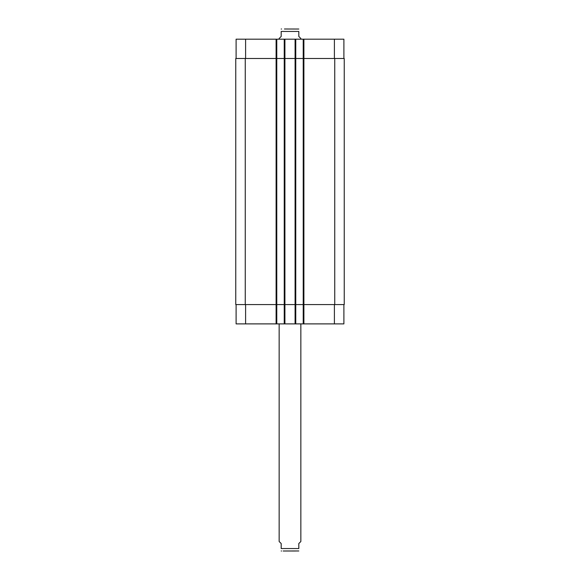 <?xml version="1.0" encoding="UTF-8"?>
<svg xmlns="http://www.w3.org/2000/svg" width="580" height="580" viewBox="0 0 580 580"><rect width="100%" height="100%" fill="white"/><g stroke="black" fill="none" stroke-linecap="round" stroke-linejoin="round"><path stroke-width="0.87" d="M284.41 551L295.59 551M279.154 323.894L279.154 541.51L281.184 543.54L281.184 548.557C281.184 552.116 281.184 552.116 281.184 548.557L298.816 548.557L298.816 543.54L300.846 541.51L300.846 323.894M298.816 548.557C298.816 552.116 298.816 552.116 298.816 548.557M298.816 550.964L283.171 551M300.846 39.172L300.846 38.49L298.816 36.46L298.816 31.443C298.816 27.884 298.816 27.884 298.816 31.443L281.184 31.443L281.184 36.46L279.154 38.49L279.154 39.172M281.184 31.443C281.184 27.884 281.184 27.884 281.184 31.443M284.41 29L298.816 29.036M236.103 304.572L236.103 323.894L343.896 323.894L343.896 304.572M236.103 58.493L236.103 39.172L343.896 39.172L343.896 58.493M276.783 323.894L276.783 58.493L235.763 58.493L235.763 304.572L344.237 304.572L344.237 58.493L276.783 58.493L276.783 39.172M284.236 323.894L284.236 39.172M295.764 323.894L295.764 39.172M303.217 323.894L303.217 39.172M303.217 304.572L303.217 58.493L303.217 304.572M284.236 304.572L284.236 58.493M235.763 304.572L235.763 58.493M344.237 304.572L344.237 58.493M245.594 58.493L245.594 39.172M276.102 323.894L276.102 39.172M284.918 323.894L284.918 39.172M295.082 323.894L295.082 39.172M303.898 323.894L303.898 39.172M334.406 58.493L334.406 39.172M245.594 304.572L245.594 323.894M334.406 304.572L334.406 323.894M334.74 304.572L334.74 58.493M295.764 304.572L295.764 58.493M276.783 304.572L276.783 58.493M245.26 304.572L245.26 58.493M281.184 550.964L281.597 551M281.184 29.036L281.597 29"/></g></svg>
